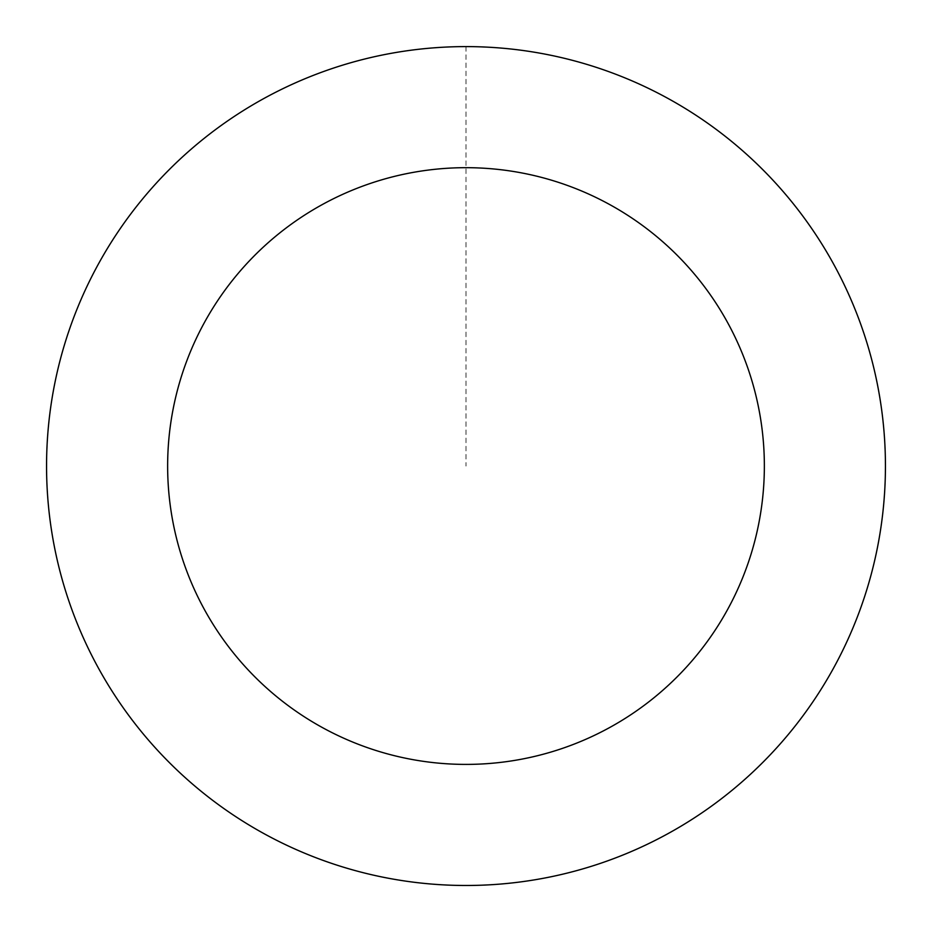 <?xml version="1.0" encoding="UTF-8"?>
<svg xmlns="http://www.w3.org/2000/svg" width="932" height="932" viewBox="0 0 932 932"><rect width="100%" height="100%" fill="white"/><g stroke="black" fill="none" stroke-linecap="round" stroke-linejoin="round"><path stroke-width="0.7" stroke-dasharray="4.66 3.5" d="M601.513 862.939A419.4 419.4 0 0 1 54.51 384.951A419.4 419.4 0 0 1 741.965 150.227A419.4 419.4 0 0 1 601.513 862.939A419.4 419.4 0 0 1 54.51 384.951A419.4 419.4 0 0 1 741.965 150.227A419.4 419.4 0 0 1 601.513 862.939M601.524 862.985A419.447 419.447 0 0 0 862.939 330.51A419.447 419.447 0 0 0 330.476 69.096A419.447 419.447 0 0 0 69.061 601.571A419.447 419.447 0 0 0 601.524 862.985M601.49 862.881A419.342 419.342 0 0 0 862.846 330.545A419.342 419.342 0 0 0 330.51 69.201A419.342 419.342 0 0 0 69.154 601.536A419.342 419.342 0 0 0 601.49 862.881M330.476 69.096A419.447 419.447 0 0 0 190 781.89A419.447 419.447 0 0 0 877.525 547.142A419.447 419.447 0 0 0 330.476 69.096M466 46.647L466 466.047"/><path stroke-width="1.4" d="M330.476 69.096A419.447 419.447 0 0 0 190 781.89A419.447 419.447 0 0 0 877.525 547.142A419.447 419.447 0 0 0 330.476 69.096M369.596 183.686A298.357 298.357 0 0 0 269.674 690.705A298.357 298.357 0 0 0 758.73 523.726A298.357 298.357 0 0 0 369.596 183.686"/></g></svg>
